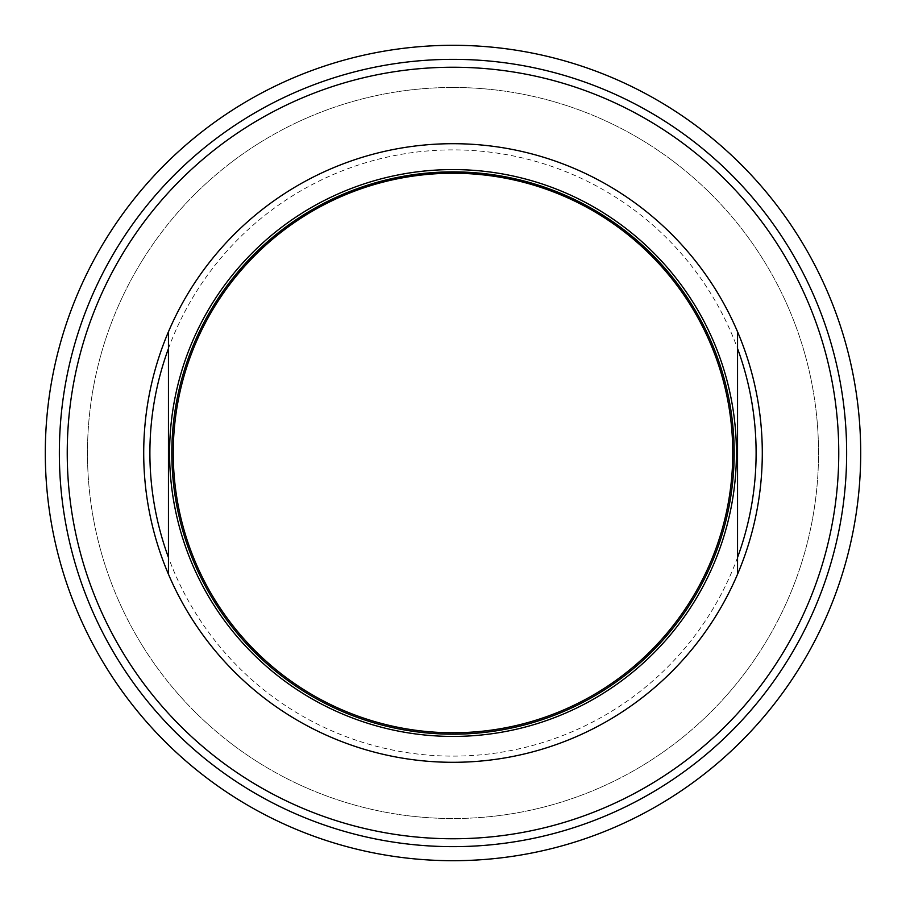 <?xml version="1.0" encoding="UTF-8"?>
<svg xmlns="http://www.w3.org/2000/svg" width="906" height="906" viewBox="0 0 906 906"><rect width="100%" height="100%" fill="white"/><g stroke="black" fill="none" stroke-linecap="round" stroke-linejoin="round"><path stroke-width="0.68" stroke-dasharray="4.53 3.4" d="M453 734.177A281.177 281.177 0 0 0 734.177 453A281.177 281.177 0 0 0 453 171.823A281.177 281.177 0 0 0 171.823 453A281.177 281.177 0 0 0 453 734.177A281.177 281.177 0 0 1 171.823 453A281.177 281.177 0 0 1 453 171.823A281.177 281.177 0 0 1 734.177 453A281.177 281.177 0 0 1 453 734.177A281.177 281.177 0 0 0 734.177 453A281.177 281.177 0 0 0 453 171.823A281.177 281.177 0 0 0 171.823 453A281.177 281.177 0 0 0 453 734.177A281.177 281.177 0 0 1 171.823 453A281.177 281.177 0 0 1 453 171.823A281.177 281.177 0 0 1 734.177 453A281.177 281.177 0 0 1 453 734.177M453 87.474A365.526 365.526 0 0 0 87.474 453A365.526 365.526 0 0 0 453 818.526A365.526 365.526 0 0 0 818.526 453A365.526 365.526 0 0 0 453 87.474A365.526 365.526 0 0 0 87.474 453A365.526 365.526 0 0 0 453 818.526A365.526 365.526 0 0 0 818.526 453A365.526 365.526 0 0 0 453 87.474M453 59.354A393.646 393.646 0 0 0 59.354 453A393.646 393.646 0 0 0 453 846.646A393.646 393.646 0 0 0 846.646 453A393.646 393.646 0 0 0 453 59.354M168.448 331.789A309.286 309.286 0 0 1 737.552 331.789L737.552 574.211A309.286 309.286 0 0 1 168.448 574.211L168.448 331.789A309.286 309.286 0 0 1 737.552 331.789M737.552 557.428A303.102 303.102 0 0 1 168.448 557.428M168.448 348.572A303.102 303.102 0 0 1 737.552 348.572M737.552 574.211A309.286 309.286 0 0 1 168.448 574.211M731.346 481.12A279.761 279.761 0 0 1 174.654 481.12A279.761 279.761 0 0 1 453 173.239A279.761 279.761 0 0 1 731.346 481.12L732.761 481.12M174.654 424.88L173.239 424.88M173.239 481.12L174.654 481.12M732.761 424.88L731.346 424.88"/><path stroke-width="1.36" d="M453 45.3A407.7 407.7 0 0 0 45.3 453A407.7 407.7 0 0 0 453 860.7A407.7 407.7 0 0 0 860.7 453A407.7 407.7 0 0 0 453 45.3M453 59.354A393.646 393.646 0 0 1 846.646 453A393.646 393.646 0 0 1 453 846.646A393.646 393.646 0 0 1 59.354 453A393.646 393.646 0 0 1 453 59.354M453 838.763A385.763 385.763 0 0 1 67.237 453A385.763 385.763 0 0 1 453 67.237A385.763 385.763 0 0 1 838.763 453A385.763 385.763 0 0 1 453 838.763M737.552 331.789A309.286 309.286 0 0 1 737.552 574.211L737.552 331.789A309.286 309.286 0 0 0 168.448 331.789L168.448 574.211A309.286 309.286 0 0 1 168.448 331.789M168.448 557.428A303.102 303.102 0 0 1 168.448 348.572M737.552 348.572A303.102 303.102 0 0 1 737.552 557.428M737.552 574.211A309.286 309.286 0 0 1 168.448 574.211M453 173.239A279.761 279.761 0 0 1 732.761 453A279.761 279.761 0 0 1 453 732.761A279.761 279.761 0 0 1 173.239 453A279.761 279.761 0 0 1 453 173.239M453 736.419A283.419 283.419 0 0 1 169.581 453A283.419 283.419 0 0 1 453 169.581A283.419 283.419 0 0 1 736.419 453A283.419 283.419 0 0 1 453 736.419M174.654 481.12L173.239 481.12A281.177 281.177 0 0 1 173.239 424.88L174.654 424.88M731.346 424.88L732.761 424.88A281.177 281.177 0 0 1 453 734.177A281.177 281.177 0 0 1 173.239 481.12M732.761 481.12L731.346 481.12M173.239 424.88A281.177 281.177 0 0 1 732.761 424.88"/></g></svg>
